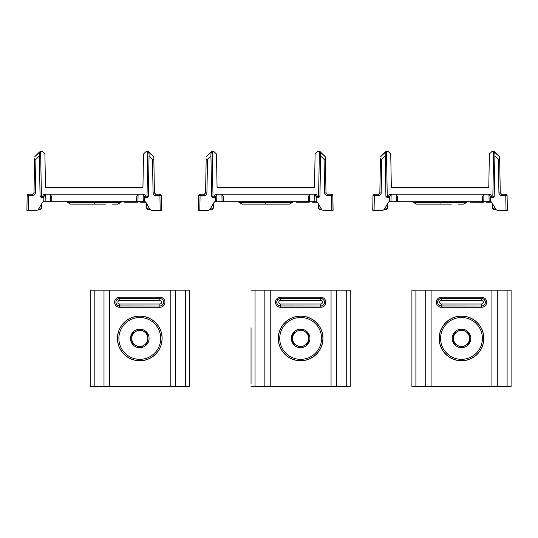 <?xml version="1.0" encoding="UTF-8"?>
<svg xmlns="http://www.w3.org/2000/svg" width="538" height="538" viewBox="0 0 538 538"><rect width="100%" height="100%" fill="white"/><g stroke="black" fill="none" stroke-linecap="round" stroke-linejoin="round"><path stroke-width="0.81" d="M117.533 338.422A22.253 22.253 0 0 1 139.786 316.176A22.253 22.253 0 0 1 162.039 338.422A22.253 22.253 0 0 1 139.786 360.675A22.253 22.253 0 0 1 117.533 338.422M118.878 338.422A20.915 20.915 0 0 1 139.786 317.514A20.915 20.915 0 0 1 160.701 338.422A20.915 20.915 0 0 1 139.786 359.337A20.915 20.915 0 0 1 118.878 338.422M149.073 338.422A9.287 9.287 0 0 0 131.743 333.782A9.287 9.287 0 0 0 139.786 347.709A9.287 9.287 0 0 0 149.073 338.422M147.829 343.069L147.829 333.782L139.786 329.135L131.743 333.782L131.743 338.422A8.043 8.043 0 0 0 143.807 345.389A8.043 8.043 0 0 0 147.829 338.422L147.829 333.782L143.807 331.462A8.043 8.043 0 0 0 131.743 338.422L131.743 343.069L139.786 347.709L147.829 343.069L147.829 338.422A8.043 8.043 0 0 0 143.807 331.462M144.749 344.845L143.807 345.389M135.764 345.389L131.743 343.069L131.743 333.782L132.933 333.096M134.823 332.007L135.764 331.462M94.19 386.681L90.189 386.681L90.189 290.17L94.19 290.17L94.19 386.681L189.383 386.681L189.383 290.17L94.19 290.17M90.189 318.288L90.189 319.424M162.12 338.422A22.334 22.334 0 0 0 139.786 316.088A22.334 22.334 0 0 0 117.452 338.422A22.334 22.334 0 0 0 139.786 360.763A22.334 22.334 0 0 0 162.12 338.422M278.395 338.422A22.253 22.253 0 0 1 300.641 316.176A22.253 22.253 0 0 1 322.894 338.422A22.253 22.253 0 0 1 300.641 360.675A22.253 22.253 0 0 1 278.395 338.422M279.733 338.422A20.915 20.915 0 0 1 300.641 317.514A20.915 20.915 0 0 1 321.556 338.422A20.915 20.915 0 0 1 300.641 359.337A20.915 20.915 0 0 1 279.733 338.422M309.928 338.422A9.287 9.287 0 0 0 292.598 333.782A9.287 9.287 0 0 0 300.641 347.709A9.287 9.287 0 0 0 309.928 338.422M308.684 343.069L308.684 333.782L300.641 329.135L292.598 333.782L292.598 338.422A8.043 8.043 0 0 0 304.663 345.389A8.043 8.043 0 0 0 308.684 338.422L308.684 333.782L304.663 331.462A8.043 8.043 0 0 0 292.598 338.422L292.598 343.069L300.641 347.709L308.684 343.069L308.684 338.422A8.043 8.043 0 0 0 304.663 331.462M305.611 344.845L304.663 345.389M296.62 345.389L292.598 343.069L292.598 333.782L293.788 333.096M295.678 332.007L296.62 331.462M251.044 330.379L251.044 362.551M251.044 327.703L251.044 384.004M251.044 386.681L350.245 386.681L350.245 290.17L251.044 290.17M322.982 338.422A22.334 22.334 0 0 0 300.641 316.088A22.334 22.334 0 0 0 278.307 338.422A22.334 22.334 0 0 0 300.641 360.763A22.334 22.334 0 0 0 322.982 338.422M439.25 338.422A22.253 22.253 0 0 1 461.503 316.176A22.253 22.253 0 0 1 483.756 338.422A22.253 22.253 0 0 1 461.503 360.675A22.253 22.253 0 0 1 439.25 338.422M440.588 338.422A20.915 20.915 0 0 1 461.503 317.514A20.915 20.915 0 0 1 482.411 338.422A20.915 20.915 0 0 1 461.503 359.337A20.915 20.915 0 0 1 440.588 338.422M470.79 338.422A9.287 9.287 0 0 0 453.46 333.782A9.287 9.287 0 0 0 461.503 347.709A9.287 9.287 0 0 0 470.79 338.422M469.546 343.069L469.546 333.782L461.503 329.135L453.46 333.782L453.46 338.422A8.043 8.043 0 0 0 465.525 345.389A8.043 8.043 0 0 0 469.546 338.422L469.546 333.782L465.525 331.462A8.043 8.043 0 0 0 453.46 338.422L453.46 343.069L461.503 347.709L469.546 343.069L469.546 338.422A8.043 8.043 0 0 0 465.525 331.462M466.466 344.845L465.525 345.389M457.482 345.389L453.46 343.069L453.46 333.782L454.65 333.096M456.54 332.007L457.482 331.462M415.908 386.681L411.906 386.681L411.906 290.17L415.908 290.17L415.908 386.681L511.1 386.681L511.1 290.17L415.908 290.17M411.906 318.288L411.906 319.424M483.837 338.422A22.334 22.334 0 0 0 461.503 316.088A22.334 22.334 0 0 0 439.169 338.422A22.334 22.334 0 0 0 461.503 360.763A22.334 22.334 0 0 0 483.837 338.422M140.633 194.218L139.295 194.218M43.834 194.218L144.588 194.218M150.015 153.074L153.794 156.847L147.795 151.319L148.259 151.319L149.093 153.935L148.353 196.114L147.015 197.433L145.737 197.433A1.338 1.338 0 0 1 144.581 196.76L145.737 196.114L145.737 197.433L144.581 196.76L143.108 194.218L143.316 201.723L136.612 201.723L136.699 196.747L138.158 194.218L136.699 196.747L136.612 201.723L50.464 201.723L51.809 201.723L51.722 196.747L50.337 194.352L50.464 201.723L43.766 201.723L45.105 201.723L45.313 194.218L43.854 196.747L45.232 194.352M145.025 201.743L145.946 202.396A1.338 1.338 0 0 0 144.789 201.723L143.316 201.723L144.655 201.723L144.567 196.747L143.189 194.352M43.632 201.723L43.632 201.723A1.338 1.338 0 0 0 42.468 202.396L43.766 201.723L43.84 196.76A1.338 1.338 0 0 1 42.684 197.433L42.684 196.114L43.84 196.76L42.684 197.433L41.406 197.433L42.684 197.433M136.612 201.723L137.95 201.723L138.084 194.352M94.211 204.137L70.498 204.137L94.211 204.137L94.211 202.53L67.815 202.53L120.7 202.53L94.211 202.53L94.211 201.723L96.484 201.723M67.196 187.244L70.868 187.244M94.184 187.244L105.011 187.244M161.124 210.304L156.827 210.304M157.271 210.304L157.614 210.304M153.794 156.847L154.419 192.893L153.794 156.847M148.259 151.319L148.757 151.817L148.259 151.319M149.638 152.698L148.757 151.817M149.06 155.906L152.496 159.342C153.37 160.068 153.814 159.88 153.828 158.777M154.419 192.9L153.081 192.9C153.263 194.5 154.157 195.381 155.758 195.529L159.921 195.529L159.921 194.218L155.758 194.218L154.386 192.893M157.755 194.218L159.921 194.218A1.338 1.338 0 0 1 161.259 195.529A1.338 1.338 0 0 0 159.921 194.218M155.758 195.529L155.758 194.218L156.41 194.218M161.333 199.578L161.521 210.304L158.434 210.304M144.836 201.723A1.338 1.338 0 0 1 145.946 202.396L150.129 209.632L151.286 210.304L156.538 210.304M161.447 210.304L161.259 195.529L159.921 195.529L160.176 210.304M157.217 210.304L157.836 210.304M146.686 206.733L146.632 203.579L146.713 208.065L147.237 208.993M146.827 203.922L146.713 208.071C146.827 208.717 147.264 209.148 148.031 209.369L146.894 208.051L149.214 208.051M144.655 201.723L144.567 196.747M147.425 197.365A1.338 1.338 0 0 1 147.015 197.433L147.015 196.114L148.353 196.114A1.338 1.338 0 0 1 148.286 196.525M144.641 194.218L145.737 196.114L147.015 196.114L147.795 151.319L146.302 151.319L143.518 154.009L142.94 187.244L45.481 187.244L44.903 154.009L42.112 151.319L40.162 151.319L39.328 153.935L39.361 155.906L35.925 159.342L39.361 155.906L40.061 196.114L41.406 196.114L41.406 197.433L40.135 196.525A1.338 1.338 0 0 1 40.061 196.114M51.809 201.723L51.722 196.747L50.337 194.352M41.184 208.993L41.708 208.065L41.789 203.579L42.468 202.389L38.292 209.632L40.384 209.369L41.527 208.051L41.587 203.922M29.2 210.304L37.129 210.304L38.292 209.632L42.468 202.396M37.129 210.304L26.9 210.304L30.135 210.304L26.9 210.304L27.156 195.529A1.338 1.338 0 0 1 28.501 194.218L28.501 195.529L32.657 195.529A2.683 2.683 0.1 0 0 35.34 192.9L35.925 159.342C35.051 160.068 34.607 159.88 34.593 158.777L34.002 192.9L34.593 158.777M32.69 194.218L34.002 192.9L35.34 192.9M38.783 152.92L34.627 156.847L38.427 153.054M38.783 152.698L39.503 151.972M107.761 187.244L107.069 187.244M118.394 187.244L119.571 187.244M105.065 187.244L121.232 187.244M90.162 187.244L86.161 187.244M148.353 196.114L147.015 196.114M41.406 197.433A1.338 1.338 0 0 1 40.996 197.365L41.406 197.433M40.162 151.319L40.619 151.319L41.406 196.114L42.684 196.114L43.78 194.218M32.004 194.218L30.666 194.218M32.798 194.211L32.704 194.218A1.338 1.338 0 0 1 32.657 194.218L28.501 194.218M32.657 195.529L32.657 194.218L33.995 192.96M27.088 199.578L26.994 204.884M41.708 208.112L39.207 208.051M41.789 203.579L41.729 206.733M105.461 204.137L70.498 204.137L66.49 201.723M121.931 201.723L117.923 204.137L112.308 204.137M137.641 202.765L129.423 202.765L137.641 202.765M128.394 202.765L124.608 202.765L128.394 202.765M136.053 202.752L128.979 202.752L136.053 202.752M130.788 202.759L128.777 202.759L130.788 202.759M130.337 202.759L132.664 202.765L130.337 202.759M140.6 202.765L145.327 202.765L140.6 202.765M142.577 202.765L145.327 202.759L142.577 202.759M143 202.752L141.474 202.772L143 202.772M312.215 194.218L310.877 194.218M215.415 194.218L316.169 194.218M321.596 153.074L325.376 156.847L319.377 151.319L319.841 151.319L320.675 153.935L319.935 196.114L318.597 197.433L317.319 197.433A1.338 1.338 0 0 1 316.162 196.76L317.319 196.114L317.319 197.433L316.162 196.76L314.69 194.218L314.898 201.723L308.193 201.723L308.281 196.747L309.74 194.218L308.281 196.747L308.193 201.723L222.046 201.723L223.391 201.723L223.304 196.747L221.918 194.352L222.046 201.723L215.348 201.723L216.686 201.723L216.895 194.218L215.435 196.747L216.814 194.352M316.606 201.743L317.528 202.396A1.338 1.338 0 0 0 316.371 201.723L314.898 201.723L316.236 201.723L316.149 196.747L314.77 194.352M215.213 201.723L215.213 201.723A1.338 1.338 0 0 0 214.05 202.396L215.348 201.723L215.422 196.76A1.338 1.338 0 0 1 214.265 197.433L214.265 196.114L215.422 196.76L214.265 197.433L212.987 197.433L214.265 197.433M308.193 201.723L309.532 201.723L309.666 194.352M265.792 204.137L289.505 204.137L242.08 204.137L265.792 204.137L265.792 202.53L239.397 202.53L292.282 202.53L265.792 202.53L265.792 201.723L268.065 201.723M238.778 187.244L242.45 187.244M265.765 187.244L276.593 187.244M332.706 210.304L328.409 210.304M328.853 210.304L329.195 210.304M325.376 156.847L326.001 192.893L325.376 156.847M319.848 151.319L320.339 151.817L319.848 151.319M321.22 152.698L320.339 151.817M320.641 155.906L324.078 159.342C324.952 160.068 325.396 159.88 325.409 158.777M326.001 192.9L324.663 192.9C324.844 194.5 325.739 195.381 327.339 195.529L331.502 195.529L331.502 194.218L327.339 194.218L325.967 192.893M326.075 193.31L326.263 193.673L326.075 193.31M329.337 194.218L331.502 194.218A1.338 1.338 0 0 1 332.84 195.529A1.338 1.338 0 0 0 331.502 194.218M327.339 195.529L327.339 194.218L327.992 194.218M332.914 199.578L333.103 210.304L328.119 210.304L330.783 210.304M316.418 201.723A1.338 1.338 0 0 1 317.528 202.396L321.711 209.632L322.867 210.304L328.119 210.304M333.029 210.304L332.84 195.529L331.502 195.529L331.758 210.304M330.016 210.304L330.803 210.304M328.799 210.304L329.417 210.304M318.267 206.733L318.214 203.579L318.294 208.065L318.819 208.993M318.415 203.922L318.294 208.071C318.409 208.717 318.846 209.148 319.612 209.369L318.476 208.051L320.796 208.051M316.236 201.723L316.149 196.747M319.007 197.365A1.338 1.338 0 0 1 318.597 197.433L318.597 196.114L319.935 196.114A1.338 1.338 0 0 1 319.868 196.525M316.223 194.218L317.319 196.114L318.597 196.114L319.377 151.319L317.884 151.319L315.1 154.009L314.522 187.244L217.063 187.244L216.484 154.009L213.7 151.319L211.743 151.319L210.909 153.935L210.943 155.906L207.507 159.342L210.943 155.906L211.642 196.114L212.987 196.114L212.987 197.433L211.716 196.525A1.338 1.338 0 0 1 211.642 196.114M223.391 201.723L223.304 196.747L221.918 194.352M212.766 208.993L213.29 208.065L213.371 203.579L214.05 202.389L209.874 209.632L211.965 209.369L213.109 208.051L213.169 203.922M200.782 210.304L208.71 210.304L209.874 209.632L214.05 202.396M208.71 210.304L198.482 210.304L201.716 210.304L198.482 210.304L198.737 195.529A1.338 1.338 0 0 1 200.082 194.218L200.082 195.529L204.238 195.529A2.683 2.683 0.1 0 0 206.922 192.9L207.507 159.342C206.632 160.068 206.189 159.88 206.175 158.777L205.583 192.9L206.175 158.777M200.082 194.218L204.238 194.218A1.338 1.338 0 0 0 204.285 194.218L205.583 192.9L206.922 192.9M210.365 152.92L206.209 156.847L210.008 153.054M210.365 152.698L211.084 151.972M238.388 187.244L217.063 187.244L238.388 187.244M279.343 187.244L278.657 187.244M289.975 187.244L291.159 187.244M276.646 187.244L292.813 187.244M261.744 187.244L257.742 187.244M319.935 196.114L318.597 196.114M212.987 197.433A1.338 1.338 0 0 1 212.577 197.365L212.987 197.433M211.743 151.319L212.201 151.319L212.987 196.114L214.265 196.114L215.361 194.218M203.586 194.218L202.248 194.218M204.238 195.529L204.238 194.218L205.577 192.96M198.67 199.578L198.576 204.884M213.29 208.112L210.788 208.051M213.371 203.579L213.31 206.733M277.043 204.137L242.08 204.137L238.072 201.723M293.513 201.723L289.505 204.137L283.889 204.137M309.222 202.765L301.004 202.765L309.222 202.765M299.975 202.765L296.189 202.765L299.975 202.765M307.635 202.752L300.56 202.752L307.635 202.752M302.369 202.759L300.359 202.759L302.369 202.759M301.926 202.759L304.246 202.765L301.926 202.759M312.181 202.765L316.909 202.765L312.181 202.765M314.158 202.765L316.909 202.759L314.158 202.759M314.582 202.752L313.055 202.772L314.582 202.772M486.48 194.218L485.135 194.218M389.68 194.218L490.434 194.218M495.861 153.074L499.634 156.847L493.642 151.319L494.099 151.319L494.94 153.935L494.2 196.114L492.862 197.433L491.584 197.433A1.338 1.338 0 0 1 490.421 196.76L491.584 196.114L491.584 197.433L490.421 196.76L488.955 194.218L489.156 201.723L482.458 201.723L482.546 196.747L484.005 194.218L482.546 196.747L482.458 201.723L396.311 201.723L397.649 201.723L397.562 196.747L396.183 194.352L396.311 201.723L389.606 201.723L390.951 201.723L391.16 194.218L389.694 196.747L391.079 194.352M490.871 201.743L491.793 202.396A1.338 1.338 0 0 0 490.629 201.723L489.156 201.723L490.501 201.723L490.414 196.747L489.029 194.352M389.478 201.723L389.478 201.723A1.338 1.338 0 0 0 388.315 202.396L389.606 201.723L389.687 196.76A1.338 1.338 0 0 1 388.523 197.433L388.523 196.114L389.687 196.76L388.523 197.433L387.252 197.433L388.523 197.433M482.458 201.723L483.796 201.723L483.924 194.352M440.057 204.137L416.338 204.137L440.057 204.137L440.057 202.53L413.661 202.53L466.547 202.53L440.057 202.53L440.057 201.723L442.33 201.723M413.043 187.244L416.715 187.244M440.03 187.244L450.857 187.244M506.971 210.304L502.674 210.304M503.117 210.304L503.46 210.304M499.634 156.847L500.266 192.893L499.634 156.847M494.604 151.817L495.485 152.698M494.906 155.906L498.336 159.342C499.217 160.068 499.661 159.88 499.668 158.777M500.266 192.9L498.928 192.9C499.103 194.5 499.997 195.381 501.604 195.529L505.767 195.529L505.767 194.218L501.604 194.218L500.232 192.893M500.333 193.31L500.528 193.673L500.34 193.31M503.595 194.218L505.767 194.218A1.338 1.338 0 0 1 507.105 195.529A1.338 1.338 0 0 0 505.767 194.218M501.604 195.529L501.604 194.218L502.257 194.218M507.179 199.578L507.361 210.304L505.068 210.304M490.683 201.723A1.338 1.338 0 0 1 491.793 202.396L495.975 209.632L497.132 210.304L505.048 210.304M507.294 210.304L507.105 195.529L505.767 195.529L506.023 210.304M503.064 210.304L503.676 210.304M492.532 206.733L492.478 203.579L492.559 208.065L493.077 208.993M492.673 203.922L492.559 208.071C492.673 208.717 493.111 209.148 493.877 209.369L492.734 208.051L495.061 208.051M490.501 201.723L490.414 196.747M493.272 197.365A1.338 1.338 0 0 1 492.862 197.433L492.862 196.114L494.2 196.114A1.338 1.338 0 0 1 494.133 196.525M490.488 194.218L491.584 196.114L492.862 196.114L493.642 151.319L492.149 151.319L489.365 154.009L488.786 187.244L391.328 187.244L390.743 154.009L387.959 151.319L386.008 151.319L385.174 153.935L385.208 155.906L381.772 159.342L385.208 155.906L385.907 196.114L387.246 196.114L387.246 197.433L385.981 196.525A1.338 1.338 0 0 1 385.907 196.114M397.649 201.723L397.562 196.747L396.183 194.352M387.03 208.993L387.555 208.065L387.629 203.579L388.315 202.389L384.139 209.632L386.23 209.369L387.373 208.051L387.434 203.922M375.047 210.304L382.975 210.304L384.139 209.632L388.315 202.396M382.975 210.304L372.747 210.304L375.981 210.304L372.747 210.304L373.002 195.529A1.338 1.338 0 0 1 374.34 194.218L374.34 195.529L378.503 195.529A2.683 2.683 0.1 0 0 381.186 192.9L381.772 159.342C380.891 160.068 380.447 159.88 380.44 158.777L379.841 192.9L380.44 158.777M374.34 194.218L378.503 194.218A1.338 1.338 0 0 0 378.55 194.218L379.841 192.9L381.186 192.9M384.63 152.92L380.474 156.847L384.273 153.054M385.504 151.817L384.63 152.698M453.608 187.244L452.915 187.244M464.24 187.244L465.417 187.244M450.911 187.244L467.078 187.244M436.009 187.244L432.007 187.244M494.2 196.114L492.862 196.114M387.246 197.433A1.338 1.338 0 0 1 386.835 197.365L387.246 197.433M386.008 151.319L386.466 151.319L387.246 196.114L388.523 196.114L389.62 194.218M377.851 194.218L376.513 194.218M378.503 195.529L378.503 194.218L379.841 192.96M372.928 199.578L372.841 204.884M387.555 208.112L385.047 208.051M387.629 203.579L387.575 206.733M451.308 204.137L416.338 204.137L412.337 201.723M467.771 201.723L463.769 204.137L458.154 204.137M483.487 202.765L474.825 202.752L483.507 202.752M474.234 202.765L470.454 202.765L474.234 202.765M476.634 202.759L474.624 202.759L476.634 202.759M476.184 202.759L478.511 202.765L476.184 202.759M486.439 202.765L491.174 202.765L486.439 202.765M488.417 202.765L491.174 202.759L488.417 202.759M488.847 202.752L487.32 202.772L488.847 202.772M27.156 195.529L28.501 195.529L28.238 210.304M198.737 195.529L200.082 195.529L199.82 210.304M373.002 195.529L374.34 195.529L374.085 210.304M185.381 386.681L185.381 290.17M109.375 290.17L109.375 386.681M170.196 386.681L170.196 290.17M159.887 307.285L119.671 307.285A5.05 5.05 0 0 1 114.621 302.235A5.05 5.05 0 0 1 119.671 297.184L159.887 297.184A5.05 5.05 0 0 1 164.937 302.235A5.05 5.05 0 0 1 159.887 307.285L159.887 305.988A3.753 3.753 0 0 0 163.639 302.235A3.753 3.753 0 0 0 159.887 298.476L159.887 297.184M103.995 386.681L103.995 290.17M175.576 290.17L175.576 386.681M119.671 297.184L119.671 298.476L159.887 298.529A3.705 3.705 -90 0 1 163.592 302.235A3.705 3.705 -90 0 1 159.887 305.934L159.887 303.99L119.671 303.99L119.671 305.988L159.887 305.988L119.671 305.934A3.705 3.705 -90 0 1 115.973 302.235A3.705 3.705 -90 0 1 119.671 298.529L119.671 298.476A3.753 3.753 0 0 0 115.919 302.235A3.753 3.753 0 0 0 119.671 305.988L119.671 307.285M119.671 298.529L159.887 298.529L159.887 300.473L119.671 300.473L119.671 298.529M159.887 300.473A1.762 1.762 -90 0 1 161.649 302.235A1.762 1.762 -90 0 1 159.887 303.99M119.671 303.99A1.762 1.762 -90 0 1 117.909 302.235A1.762 1.762 -90 0 1 119.671 300.473M346.243 386.681L346.243 290.17M270.237 290.17L270.237 386.681M331.052 386.681L331.052 290.17M320.742 307.285L280.533 307.285A5.05 5.05 0 0 1 275.483 302.235A5.05 5.05 0 0 1 280.533 297.184L320.742 297.184A5.05 5.05 0 0 1 325.793 302.235A5.05 5.05 0 0 1 320.742 307.285L320.742 305.988A3.753 3.753 0 0 0 324.501 302.235A3.753 3.753 0 0 0 320.742 298.476L320.742 297.184M264.851 386.681L264.851 290.17M255.046 290.17L255.046 386.681M336.432 290.17L336.432 386.681M280.533 297.184L280.533 298.476L320.742 298.529A3.705 3.705 -90 0 1 324.448 302.235A3.705 3.705 -90 0 1 320.742 305.934L320.742 303.99L280.533 303.99L280.533 305.988L320.742 305.988L280.533 305.934A3.705 3.705 -90 0 1 276.828 302.235A3.705 3.705 -90 0 1 280.533 298.529L280.533 298.476A3.753 3.753 0 0 0 276.774 302.235A3.753 3.753 0 0 0 280.533 305.988L280.533 307.285M280.533 298.529L320.742 298.529L320.742 300.473L280.533 300.473L280.533 298.529M320.742 300.473A1.762 1.762 -90 0 1 322.504 302.235A1.762 1.762 -90 0 1 320.742 303.99M280.533 303.99A1.762 1.762 -90 0 1 278.771 302.235A1.762 1.762 -90 0 1 280.533 300.473M507.099 386.681L507.099 290.17M431.093 290.17L431.093 386.681M491.914 386.681L491.914 290.17M481.604 307.285L441.389 307.285A5.05 5.05 0 0 1 436.338 302.235A5.05 5.05 0 0 1 441.389 297.184L481.604 297.184A5.05 5.05 0 0 1 486.655 302.235A5.05 5.05 0 0 1 481.604 307.285L481.604 305.988A3.753 3.753 0 0 0 485.357 302.235A3.753 3.753 0 0 0 481.604 298.476L481.604 297.184M425.713 386.681L425.713 290.17M497.294 290.17L497.294 386.681M441.389 297.184L441.389 298.476L481.604 298.529A3.705 3.705 -90 0 1 485.303 302.235A3.705 3.705 -90 0 1 481.604 305.934L481.604 303.99L441.389 303.99L441.389 305.988L481.604 305.988L441.389 305.934A3.705 3.705 -90 0 1 437.683 302.235A3.705 3.705 -90 0 1 441.389 298.529L441.389 298.476A3.753 3.753 0 0 0 437.636 302.235A3.753 3.753 0 0 0 441.389 305.988L441.389 307.285M441.389 298.529L481.604 298.529L481.604 300.473L441.389 300.473L441.389 298.529M481.604 300.473A1.762 1.762 -90 0 1 483.366 302.235A1.762 1.762 -90 0 1 481.604 303.99M441.389 303.99A1.762 1.762 -90 0 1 439.627 302.235A1.762 1.762 -90 0 1 441.389 300.473M152.496 159.342L153.081 192.9M43.854 196.747L43.766 201.723M86.167 202.53L86.167 201.723M324.078 159.342L324.663 192.9M215.435 196.747L215.348 201.723M257.749 202.53L257.749 201.723M498.336 159.342L498.928 192.9M389.694 196.747L389.606 201.723M432.014 202.53L432.014 201.723M147.029 208.905L146.793 208.522M149.974 209.369L148.031 209.369M41.708 208.065C41.594 208.717 41.15 209.154 40.39 209.369M318.61 208.905L318.308 208.273M321.556 209.369L319.612 209.369M213.29 208.065C213.176 208.717 212.732 209.154 211.972 209.369M492.875 208.905L492.573 208.273M495.821 209.369L493.877 209.369M387.555 208.065C387.434 208.717 386.997 209.154 386.23 209.369"/></g></svg>
